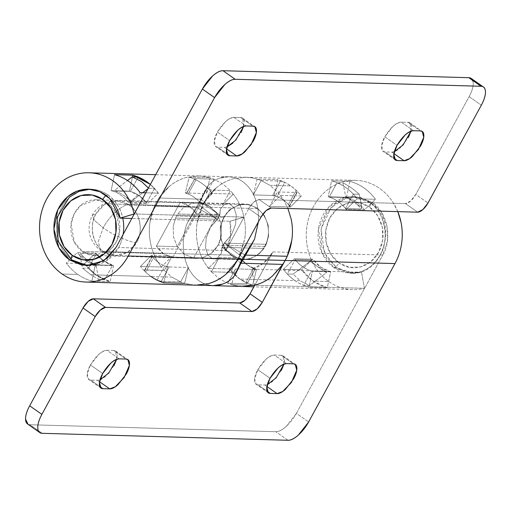 <?xml version="1.0" encoding="UTF-8"?>
<svg xmlns="http://www.w3.org/2000/svg" width="511" height="511" viewBox="0 0 511 511"><rect width="100%" height="100%" fill="white"/><g stroke="black" fill="none" stroke-linecap="round" stroke-linejoin="round"><path stroke-width="0.38" stroke-dasharray="2.56 1.92" d="M136.641 242.527C143.834 231.643 139.624 210.979 128.983 204.949C123.081 203.723 108.907 216.332 103.209 227.868C112.695 234.919 131.084 242.981 136.641 242.527A27.326 23.991 91.6 0 1 118.871 255.385A27.326 23.991 91.6 0 1 103.586 251.533L100.584 250.607L98.221 241.786L103.209 227.868L94.529 220.496L92.293 215.157L95.921 213.949C88.729 224.834 92.945 245.504 103.586 251.533A27.326 23.991 91.6 0 1 95.921 213.949L92.293 215.157L94.529 220.496L103.209 227.868C108.907 216.332 123.081 203.723 128.983 204.949L117.057 200.925L104.583 204.483L95.921 213.949A27.326 23.991 91.6 0 1 113.698 201.098A27.326 23.991 91.6 0 1 128.983 204.949L257.122 208.59A27.326 23.991 -88.4 0 0 241.837 204.739A27.326 23.991 -88.4 0 0 221.033 225.983A27.326 23.991 -88.4 0 0 231.726 255.168L103.586 251.533L231.726 255.168C226.105 251.22 222.547 245.58 221.052 238.241C219.551 230.908 220.56 224.022 224.067 217.59C227.574 211.158 232.55 207.064 239.007 205.307C245.465 203.55 251.501 204.643 257.122 208.59C262.743 212.531 266.308 218.178 267.802 225.511C269.297 232.85 268.294 239.736 264.787 246.168C261.281 252.6 256.298 256.694 249.841 258.451C243.389 260.208 237.347 259.115 231.726 255.168A27.326 23.991 -88.4 0 0 247.011 259.02A27.326 23.991 -88.4 0 0 267.815 237.775A27.326 23.991 -88.4 0 0 257.122 208.59L128.983 204.949A27.326 23.991 91.6 0 1 136.641 242.527C131.084 242.981 112.695 234.919 103.209 227.868L98.221 241.786L100.584 250.607L115.505 255.557L127.98 252L136.641 242.527M261.166 180.53L257.129 179.074L261.166 180.53L269.821 185.295L290.689 185.889A54.651 47.983 91.6 0 1 296.144 190.348A54.651 47.983 -88.4 0 0 290.689 185.889L269.821 185.295L277.454 191.951L296.75 192.5L297.23 191.868L296.144 190.348L288.415 204.521L289.424 206.182L288.907 206.891L290.529 206.942C286.109 201.277 280.68 197.47 274.241 195.509L278.048 179.668A54.651 47.983 91.6 0 1 301.318 196L280.398 195.406L269.604 206.348L277.454 191.951L283.471 199.775L287.949 208.501L283.471 199.775L280.398 195.406L269.604 206.348L290.529 206.942A38.255 33.592 -88.4 0 0 274.241 195.509L272.625 195.464L274.241 195.509L278.048 179.668C287.246 182.465 295.007 187.907 301.318 196L290.529 206.942L301.318 196L280.398 195.406M397.788 211.618A54.651 47.983 -88.4 0 0 379.66 188.418A54.651 47.983 -88.4 0 0 356.365 180.383A54.651 47.983 -88.4 0 0 308.427 219.193A54.651 47.983 -88.4 0 0 328.867 281.58L313.173 281.133A54.651 47.983 91.6 0 1 301.662 269.789L283.356 269.271L294.432 258.7L312.732 259.218L320.793 267.157L318.181 267.087L310.036 261.37L318.181 267.087A38.255 33.592 -88.4 0 0 327.059 271.437L326.318 272.797L309.462 285.553L300.098 280.763L293.173 274.126L310.036 261.37L293.173 274.126L287.291 273.96L295.134 259.562A38.255 33.592 -88.4 0 0 302.538 266.64A38.255 33.592 91.6 0 1 295.134 259.562L310.777 260.01L310.036 261.37L310.777 260.01A38.255 33.592 -88.4 0 0 318.181 267.087A38.255 33.592 91.6 0 1 310.777 260.01L295.134 259.562L287.291 273.96A54.651 47.983 -88.4 0 0 294.917 280.616A54.651 47.983 91.6 0 1 287.291 273.96L293.173 274.126L300.098 280.763L294.917 280.616A54.651 47.983 -88.4 0 0 303.579 285.387A54.651 47.983 91.6 0 1 294.917 280.616L300.098 280.763L309.462 285.553L303.579 285.387L311.423 270.996L327.059 271.437A38.255 33.592 91.6 0 1 318.181 267.087L320.793 267.157A38.255 33.592 -88.4 0 0 330.649 271.795L312.342 271.271A38.255 33.592 91.6 0 1 302.486 266.64L302.538 266.64A38.255 33.592 -88.4 0 0 311.423 270.996A38.255 33.592 91.6 0 1 302.538 266.64L302.486 266.64A38.255 33.592 -88.4 0 0 312.342 271.271L308.951 287.233L327.257 287.75A54.651 47.983 91.6 0 1 313.173 281.133L328.867 281.58A54.651 47.983 -88.4 0 0 352.635 289.628A54.651 47.983 -88.4 0 0 364.439 288.313L254.765 285.202M255.091 269.15L246.985 283.784C247.873 284.078 247.496 283.682 245.848 282.596L253.577 268.422L245.848 282.596A54.651 47.983 91.6 0 1 239.895 279.051A54.651 47.983 91.6 0 1 234.447 274.592L242.176 260.418A38.255 33.592 -88.4 0 0 247.516 265.075A38.255 33.592 91.6 0 1 242.176 260.418L240.259 258.732L238.541 257.959L240.164 258.004A38.255 33.592 -88.4 0 0 247.567 265.081L256.452 269.438L252.645 285.279L239.946 279.051L229.375 268.946L240.164 258.004L219.245 257.41L208.45 268.352L229.375 268.946L240.164 258.004L247.516 265.075A38.255 33.592 -88.4 0 0 253.577 268.422L255.091 269.15L254.829 269.386L235.533 268.843L254.829 269.386L255.091 269.15L253.577 268.422A38.255 33.592 91.6 0 1 247.516 265.075L247.567 265.081A38.255 33.592 -88.4 0 0 256.452 269.438L254.829 269.386L256.452 269.438L252.645 285.279A54.651 47.983 91.6 0 1 239.946 279.051L294.866 280.616A54.651 47.983 -88.4 0 0 308.951 287.233L327.257 287.75L330.649 271.795L312.342 271.271L308.951 287.233A54.651 47.983 91.6 0 1 294.866 280.616L239.946 279.051A54.651 47.983 91.6 0 1 229.375 268.946L208.45 268.352L219.245 257.41L211.394 271.801L219.027 278.457L227.689 283.228L231.719 284.678L252.645 285.279L231.719 284.684L235.533 268.843L231.719 284.678L236.542 285.847L227.689 283.228L219.027 278.457L211.394 271.801L230.697 272.35L234.447 274.592A54.651 47.983 -88.4 0 0 239.895 279.051A54.651 47.983 -88.4 0 0 245.848 282.596L247.292 283.471L246.985 283.784L227.682 283.235L235.533 268.843L227.689 283.235L246.985 283.784L255.232 269.316M333.868 267.528A38.255 33.592 91.6 0 1 318.896 226.673A38.255 33.592 91.6 0 1 348.023 196.92A38.255 33.592 91.6 0 1 369.421 202.318C387.185 213.649 388.539 243.147 380.152 254.925L382.765 255.002C391.151 243.217 389.804 213.719 372.04 202.388L355.349 196.754L346.675 197.795L331.096 207.492L321.125 228.992L324.459 252.907L336.481 267.604L333.868 267.528L321.847 252.836L318.506 228.922L328.477 207.415L344.063 197.719L352.731 196.678L369.421 202.318A38.255 33.592 91.6 0 1 380.152 254.925L272.931 251.885L254.791 285.144L272.931 251.885A38.255 33.592 91.6 0 1 251.68 269.169L358.901 272.21L350.559 273.161L333.868 267.528L336.481 267.604L353.178 273.238L361.52 272.286L348.579 272.746L336.481 267.604L326.931 257.467L321.534 243.907L321.125 228.992L325.756 214.99L334.731 204.036L346.675 197.795L359.776 197.214L372.04 202.388L381.596 212.525L386.987 226.086L387.395 241L382.765 255.002L272.931 251.885L263.817 262.948L251.68 269.169L358.901 272.21A38.255 33.592 -88.4 0 0 380.152 254.925A38.255 33.592 91.6 0 1 358.901 272.21A38.255 33.592 91.6 0 1 351.951 273.174A38.255 33.592 91.6 0 1 333.868 267.528A5.468 2.261 125.1 0 0 339.023 262.948L330.834 254.254L326.21 242.636L325.858 229.854L329.831 217.852L337.522 208.462L347.761 203.11L358.99 202.612L369.498 207.051A32.793 28.788 -88.4 0 0 329.831 217.852A32.793 28.788 -88.4 0 0 339.023 262.948A32.793 28.788 -88.4 0 0 378.696 252.14A32.793 28.788 -88.4 0 0 369.498 207.051L377.686 215.738L382.311 227.357L382.662 240.144L378.696 252.14L370.999 261.53L360.76 266.883L349.53 267.381L339.023 262.948M370.053 202.522A5.468 2.261 -54.9 0 1 369.498 207.051A5.468 2.261 125.1 0 0 370.053 202.522M90.69 380.101L99.779 386.476L90.69 380.101C88.377 380.037 87.196 378.523 87.151 375.566C87.106 372.608 88.205 369.076 90.447 364.956L87.253 373.867L88.767 379.513L90.69 380.101L97.486 380.293L90.69 380.101M116.623 359.342L115.658 351.07L113.742 350.482L125.955 359.054L113.742 350.482L106.94 350.291L119.159 358.863L106.94 350.291C101.376 351.095 95.883 355.982 90.447 364.956L102.66 373.528L90.447 364.956L98.642 354.487C101.868 351.619 104.634 350.22 106.94 350.291L113.742 350.482C116.054 350.546 117.23 352.06 117.281 355.017L116.655 359.329M258.055 384.853L267.144 391.228L258.055 384.853C255.749 384.789 254.567 383.276 254.523 380.318C254.472 377.361 255.57 373.822 257.819 369.709L254.625 378.619L256.139 384.259L258.055 384.853L264.858 385.045L258.055 384.853M283.995 364.094L283.03 355.822L281.114 355.234L293.327 363.806L281.114 355.234L274.311 355.043L286.53 363.615L274.311 355.043C268.748 355.848 263.248 360.734 257.819 369.709L270.032 378.281L257.819 369.709L266.014 359.239C269.233 356.371 271.999 354.973 274.311 355.043L281.114 355.234C283.42 355.298 284.601 356.812 284.646 359.77L284.027 364.081M242.463 286.492L236.542 285.847L242.827 286.505M224.514 248.25L231.47 255.634L240.406 259.403L249.949 258.981L258.655 254.433L263.983 248.467L266.244 244.328L268.569 236.254L268.269 225.383L264.34 215.508L257.378 208.124L248.442 204.355L238.899 204.777L230.193 209.325C228.468 210.813 226.29 213.477 223.658 217.303C221.812 221.685 220.688 225.083 220.279 227.504L220.58 238.369L224.514 248.25L220.58 238.369L220.279 227.504L223.658 217.303L219.059 217.175L210.475 227.229L206.201 237.96L205.55 247.714L207.939 254.963L212.295 258.604L213.981 258.905L217.258 258.055L221.391 253.373L222.144 247.279L263.983 248.467L258.655 254.433L249.949 258.981L243.613 259.735L240.406 259.403L231.47 255.634L224.514 248.25M261.166 180.524L280.462 181.073L272.619 195.464L280.462 181.073L284.742 182.35L277.013 196.524A38.255 33.592 91.6 0 1 288.415 204.521A38.255 33.592 -88.4 0 0 277.013 196.524L272.619 195.464L277.013 196.524L284.742 182.35A54.651 47.983 91.6 0 1 290.689 185.889A54.651 47.983 -88.4 0 0 284.742 182.35L280.462 181.073L261.166 180.524L253.315 194.915L272.619 195.464L253.315 194.915L257.129 179.074L278.048 179.668L257.129 179.074L252.306 177.905L257.129 179.08L253.315 194.915L261.166 180.524L269.821 185.295L277.447 191.957L296.75 192.5L288.907 206.891L269.604 206.348L277.454 191.951M240.617 262.948L222.144 247.279L221.391 253.373L217.258 258.055L212.295 258.604L207.939 254.963L205.55 247.714L206.201 237.96L210.475 227.229L217.462 219.462L198.824 204.783L187.281 223.026C184.548 229.995 183.219 237.053 183.289 244.201C183.257 251.246 184.305 257.659 186.419 263.44C188.585 269.233 191.612 274.017 195.489 277.792C199.392 281.523 203.704 283.944 208.431 285.049C213.113 286.134 217.827 285.815 222.572 284.097L213.183 285.668L208.431 285.049C203.704 283.944 199.392 281.523 195.489 277.792C191.612 274.017 188.585 269.233 186.419 263.44C184.305 257.659 183.257 251.246 183.289 244.201C183.219 237.053 184.548 229.995 187.281 223.026L199.75 203.193L203.704 203.301A54.651 47.983 -88.4 0 0 197.086 223.301L199.82 213.055L203.704 203.301L209.663 195.004L216.523 187.652A54.651 47.983 -88.4 0 0 203.704 203.301A54.651 47.983 91.6 0 1 216.523 187.652C221.71 183.411 227.395 180.44 233.591 178.735L246.404 177.266L252.306 177.905L246.015 177.253L228.589 176.749L219.206 178.326C214.281 180.076 210.117 183.098 206.719 187.371L199.75 203.193L203.704 203.301L197.086 223.301A54.651 47.983 91.6 0 1 203.704 203.301L216.523 187.652C221.563 183.404 227.254 180.434 233.591 178.735L246.015 177.253M282.775 264.404C278.444 269.942 274.963 273.839 272.325 276.106M255.257 285.023L254.606 285.195L251.68 269.169L254.606 285.195L364.439 288.313L361.52 272.286L364.439 288.313C358.339 289.878 352.207 290.069 346.049 288.907C339.892 287.744 334.168 285.298 328.867 281.58C323.463 277.786 318.915 272.963 315.217 267.1C311.512 261.23 308.944 254.778 307.507 247.726C306.076 240.681 305.878 233.578 306.919 226.424C307.967 219.264 310.177 212.595 313.543 206.418C316.909 200.242 321.183 195.03 326.363 190.769C331.537 186.515 337.228 183.538 343.424 181.852C349.626 180.166 355.867 179.891 362.139 181.028C368.418 182.165 374.256 184.624 379.66 188.418C385.058 192.206 389.606 197.029 393.31 202.899L397.801 211.618M291.174 219.149C292.599 226.194 292.79 233.297 291.762 240.451C291.155 244.137 289.635 249.419 287.201 256.286M344.848 197.514L329.212 197.067A38.255 33.592 91.6 0 1 338.097 201.423A38.255 33.592 91.6 0 1 345.5 208.501L361.136 208.942A38.255 33.592 -88.4 0 0 353.733 201.871A38.255 33.592 91.6 0 1 361.136 208.942L361.877 207.587L353.733 201.871A38.255 33.592 -88.4 0 0 344.848 197.514A38.255 33.592 91.6 0 1 353.733 201.871L361.877 207.587L361.136 208.942L345.5 208.501A38.255 33.592 -88.4 0 0 338.097 201.423A38.255 33.592 -88.4 0 0 329.212 197.067L344.848 197.514L345.589 196.154L342.938 182.842L337.056 182.676L329.212 197.067L337.056 182.676A54.651 47.983 91.6 0 1 345.711 187.454A54.651 47.983 -88.4 0 0 337.056 182.676L342.938 182.842L345.589 196.154L353.733 201.871L345.589 196.154M283.356 269.271A54.651 47.983 -88.4 0 0 294.866 280.616A54.651 47.983 91.6 0 1 283.356 269.271L294.432 258.7A38.255 33.592 -88.4 0 0 302.486 266.64A38.255 33.592 91.6 0 1 294.432 258.7L312.732 259.218L301.662 269.789L283.356 269.271M208.45 268.352L205.377 263.976C201.692 258.106 199.124 251.648 197.674 244.609C196.256 237.564 196.058 230.461 197.086 223.301C195.988 230.314 196.186 237.417 197.674 244.609C199.143 251.687 201.711 258.144 205.377 263.976L211.401 271.801L230.697 272.35L238.541 257.959L219.245 257.41L211.394 271.801M357.17 198.792A54.651 47.983 -88.4 0 0 331.575 180.83L349.882 181.348A54.651 47.983 91.6 0 1 375.476 199.309L357.17 198.792L375.476 199.309L364.407 209.88L346.1 209.363L357.17 198.792L346.1 209.363A38.255 33.592 -88.4 0 0 328.183 196.792L346.49 197.31L349.882 181.348L331.575 180.83L328.183 196.792L331.575 180.83A54.651 47.983 91.6 0 1 357.17 198.792M28.022 424.309L29.97 424.73L275.793 431.712C278.687 431.795 282.142 430.045 286.166 426.468L296.418 413.38L382.765 255.002L296.418 413.38L308.631 421.952L296.418 413.38A21.864 9.051 125.1 0 1 275.793 431.712L29.97 424.73L42.189 433.309L29.97 424.73A21.864 9.051 125.1 0 1 27.46 423.913M281.35 370.379L273.155 380.848C269.936 383.71 267.17 385.109 264.858 385.045L266.946 386.508L264.858 385.045L267.394 384.566M113.985 365.627L105.783 376.096C102.564 378.958 99.798 380.356 97.486 380.293L99.575 381.755L97.486 380.293L100.022 379.814M288.012 440.284L275.793 431.712L288.012 440.284M320.793 267.157L330.649 271.795L327.257 287.75L313.173 281.133L301.662 269.789L312.732 259.218A38.255 33.592 -88.4 0 0 320.793 267.157M364.407 209.88C359.667 203.429 353.695 199.239 346.49 197.31L349.882 181.348C360.178 184.107 368.706 190.092 375.476 199.309L364.407 209.88A38.255 33.592 -88.4 0 0 346.49 197.31L328.183 196.792A38.255 33.592 91.6 0 1 346.1 209.363L364.407 209.88M326.318 272.797L318.181 267.087L326.318 272.797L309.462 285.553L303.579 285.387L311.423 270.996L327.059 271.437M359.227 194.276L361.877 207.587L359.227 194.276C353.542 189.191 348.112 185.378 342.938 182.842C348.112 185.359 353.542 189.172 359.227 194.276L353.344 194.11A54.651 47.983 -88.4 0 0 345.711 187.454A54.651 47.983 91.6 0 1 353.344 194.11L359.227 194.276M345.5 208.501L353.344 194.11L345.5 208.501M222.572 284.097C227.484 282.347 231.649 279.332 235.06 275.046M240.936 263.216L222.144 247.279L224.399 243.14L245.363 255.098L224.399 243.14L231.304 235.194L224.399 243.14L222.144 247.279L263.983 248.467L265.19 246.455L223.352 245.267L265.19 246.455L266.244 244.328L224.399 243.14L266.244 244.328L268.569 236.254L268.269 225.383L264.34 215.508L257.378 208.124L248.442 204.355L245.235 204.017L238.899 204.777L230.193 209.325L223.658 217.303L219.059 217.175L219.832 215.118L220.388 209.044L224.514 204.368L227.791 203.512L229.484 203.812L233.84 207.453L236.223 214.709L235.577 224.457L231.304 235.194L235.577 224.457L236.223 214.709L233.84 207.453L229.484 203.812L224.514 204.368L220.388 209.044L219.832 215.118L200.465 201.775L206.719 187.371C210.117 183.098 214.281 180.076 219.206 178.326C223.959 176.608 228.673 176.289 233.348 177.368L228.589 176.749M258.362 221.902L258.489 218.216C258.515 211.177 257.474 204.764 255.359 198.983C253.188 193.184 250.166 188.399 246.283 184.631C242.38 180.9 238.069 178.48 233.348 177.368C238.069 178.48 242.38 180.9 246.283 184.631C250.166 188.399 253.188 193.184 255.359 198.983C257.474 204.764 258.515 211.177 258.489 218.216L258.368 221.895M217.462 219.462L198.824 204.783L200.465 201.775L219.832 215.118L217.462 219.462M288.907 206.891L289.424 206.182L288.415 204.521L296.144 190.348C297.44 192.079 297.638 192.8 296.75 192.5L289.424 206.182M289.386 206.668L297.249 192.251L296.75 192.5M238.541 257.959L240.259 258.732L242.176 260.418L234.447 274.592L230.697 272.35L238.541 257.959M254.829 269.386L246.985 283.784M152.355 256.241L145.022 269.917L164.325 270.466L171.958 277.122L151.084 276.528A54.651 47.983 91.6 0 1 145.635 272.069L153.364 257.895A38.255 33.592 -88.4 0 0 158.704 262.558A38.255 33.592 91.6 0 1 153.364 257.895L152.355 256.241L152.872 255.526L172.169 256.075L161.38 267.017L140.461 266.423A54.651 47.983 -88.4 0 0 151.032 276.528L96.113 274.969A54.651 47.983 91.6 0 1 84.602 263.631L66.296 263.108A54.651 47.983 -88.4 0 0 77.813 274.452L62.118 274.005L77.813 274.452A54.651 47.983 -88.4 0 0 91.897 281.069L110.197 281.593A54.651 47.983 91.6 0 1 96.113 274.969L151.032 276.528A54.651 47.983 -88.4 0 0 163.724 282.749L184.65 283.343L180.613 281.893L171.958 277.122L164.325 270.466L172.169 256.075L164.325 270.466L161.38 267.017L172.169 256.075L152.872 255.526L152.355 256.241L153.364 257.895L145.635 272.069A54.651 47.983 -88.4 0 0 151.084 276.528A54.651 47.983 -88.4 0 0 157.037 280.073A54.651 47.983 91.6 0 1 151.084 276.528L171.958 277.122L180.613 281.9L161.31 281.35L157.037 280.073L164.766 265.899L169.16 266.959L167.538 266.908A38.255 33.592 91.6 0 1 158.653 262.552L158.704 262.558A38.255 33.592 -88.4 0 0 164.766 265.899A38.255 33.592 91.6 0 1 158.704 262.558L158.653 262.552A38.255 33.592 -88.4 0 0 167.538 266.908L188.457 267.502L180.613 281.9L161.31 281.35L169.16 266.959L188.457 267.502L184.65 283.343L189.472 284.512L195.892 285.17M107.91 194.889A38.255 33.592 -88.4 0 1 122.781 218.216C121.101 209.171 116.144 201.391 107.91 194.889A38.255 33.592 -88.4 0 0 86.506 189.498A38.255 33.592 -88.4 0 0 57.385 219.245A38.255 33.592 -88.4 0 0 72.351 260.105A38.255 33.592 91.6 0 1 57.986 216.645A38.255 33.592 91.6 0 1 91.214 189.255A38.255 33.592 91.6 0 1 107.91 194.889A5.468 2.261 125.1 0 0 106.231 195.496M112.567 265.35A38.255 33.592 91.6 0 1 103.682 260.993L103.733 260.993A38.255 33.592 -88.4 0 0 113.595 265.631L95.289 265.113A38.255 33.592 91.6 0 1 85.426 260.476L88.045 260.553A38.255 33.592 -88.4 0 0 96.93 264.909L112.567 265.35L96.93 264.909A38.255 33.592 91.6 0 1 88.064 260.565L96.189 266.263L96.93 264.909L96.189 266.263L98.84 279.574L90.888 274.822L96.062 274.969A54.651 47.983 -88.4 0 0 104.723 279.741L98.84 279.574L104.723 279.741L112.567 265.35L103.682 260.993A38.255 33.592 91.6 0 1 96.279 253.922L88.435 268.313A54.651 47.983 -88.4 0 0 96.062 274.969L90.888 274.822L82.552 268.147L88.435 268.313L82.552 268.147L79.901 254.836L88.02 260.533A38.255 33.592 91.6 0 1 80.642 253.475L79.901 254.836L80.642 253.475L96.279 253.922L80.642 253.475A38.255 33.592 -88.4 0 0 88.045 260.553L85.426 260.476A38.255 33.592 -88.4 0 0 95.289 265.113L91.897 281.069L110.197 281.593L113.595 265.631L95.289 265.113L91.897 281.069A54.651 47.983 91.6 0 1 77.813 274.452A54.651 47.983 91.6 0 1 66.296 263.108L77.372 252.536L95.678 253.054L84.602 263.631L66.296 263.108L77.372 252.536A38.255 33.592 -88.4 0 0 85.426 260.476A38.255 33.592 91.6 0 1 77.372 252.536L95.678 253.054L103.733 260.993L113.595 265.631L110.197 281.593L96.113 274.969L84.602 263.631L95.678 253.054A38.255 33.592 -88.4 0 0 103.733 260.993L96.279 253.922L88.435 268.313L96.062 274.969L104.723 279.741L112.567 265.35M411.01 131.174L411.636 126.862C411.585 123.905 410.41 122.391 408.097 122.327L401.295 122.135C398.989 122.065 396.223 123.464 392.997 126.332L384.802 136.801L397.015 145.373L384.802 136.801L381.608 145.712L383.122 151.358L385.045 151.946L394.134 158.321L385.045 151.946L391.841 152.137C394.153 152.201 396.919 150.802 400.139 147.941L408.34 137.472M243.638 126.421L244.264 122.11C244.213 119.152 243.038 117.639 240.726 117.575L233.929 117.383C231.617 117.319 228.851 118.718 225.632 121.58L217.43 132.049L229.65 140.621L217.43 132.049L214.237 140.959L215.751 146.606L217.673 147.194L226.763 153.575L217.673 147.194L224.47 147.385L226.999 146.944M72.351 260.105L72.006 260.093L72.351 260.105A38.255 33.592 -88.4 0 0 93.756 265.496A38.255 33.592 -88.4 0 0 118.635 247.503L225.856 250.543L118.635 247.503A38.255 33.592 -88.4 0 0 123.132 234.389A38.255 33.592 91.6 0 1 118.635 247.503L106.512 260.757L89.048 265.739L86.429 265.663M243.613 259.735L172.712 257.518L196.543 213.809L217.411 214.403L193.58 258.112L184.401 254.299L177.291 246.679L201.123 202.976L180.255 202.382L156.423 246.085A27.875 24.471 -88.4 0 0 163.533 253.705A27.875 24.471 -88.4 0 0 172.712 257.518L196.543 213.809A27.875 24.471 -88.4 0 0 189.434 206.195A27.875 24.471 -88.4 0 0 180.255 202.382L156.423 246.085L177.291 246.679L184.401 254.299L193.58 258.112L217.411 214.403L210.302 206.783L201.372 203.014L198.14 202.682L191.829 203.435L198.166 202.682L201.123 202.976L177.291 246.679L173.51 237.034L173.21 226.169L173.51 237.034L177.291 246.679L156.423 246.085L163.533 253.705L82.412 251.406L74.267 241.959L71.125 223.959L74.216 213.783L80.495 205.633L96.151 199.782L108.313 203.889L189.434 206.195L180.255 202.382L201.372 203.014L210.302 206.783L217.411 214.403L221.193 224.048L221.493 234.913L221.193 224.048L217.411 214.403L196.543 213.809L189.434 206.195L108.313 203.889L116.457 213.336L119.6 231.33L116.502 241.505L110.229 249.662L94.567 255.506L82.412 251.406L163.533 253.705L172.712 257.518L196.563 258.406L202.88 257.646L211.58 253.098L218.12 245.114A27.875 24.471 -88.4 0 0 221.493 234.913A27.875 24.471 91.6 0 1 218.12 245.114L211.58 253.098A27.875 24.471 -88.4 0 0 218.12 245.114L222.719 245.248L221.946 247.298L221.391 253.373L217.258 258.055L213.981 258.911L212.295 258.604L207.939 254.97L205.55 247.714L206.201 237.96L210.475 227.229L217.379 219.283L175.535 218.095L173.21 226.169L175.535 218.095L176.582 215.968L175.535 218.095L217.379 219.283L210.475 227.229L206.201 237.96L205.55 247.714L207.939 254.97L212.295 258.604L217.258 258.055L221.391 253.373L221.946 247.298L241.313 260.642L221.946 247.298L224.316 242.961L231.304 235.194L235.577 224.457L236.223 214.709L233.84 207.453L229.484 203.812L227.797 203.512L224.514 204.368L220.388 209.044L219.634 215.144L200.842 199.201L187.281 223.026C184.554 230.001 183.225 237.059 183.289 244.201C183.257 251.246 184.305 257.659 186.419 263.44C188.585 269.24 191.612 274.017 195.489 277.792C199.392 281.523 203.71 283.944 208.431 285.049L213.445 285.675M134.112 213.949L243.945 217.066C242.47 210.308 239.953 204.1 236.401 198.44L233.323 194.065L212.404 193.471L201.609 204.413L222.534 205.007L230.378 190.622L233.323 194.071L230.378 190.622L222.751 183.96L214.09 179.189L210.053 177.739L206.246 193.58L214.09 179.189L194.793 178.639L194.487 178.952L195.93 179.827A54.651 47.983 91.6 0 1 201.883 183.366A54.651 47.983 91.6 0 1 207.332 187.824L211.081 190.066L230.378 190.616L222.751 183.96L214.09 179.189L194.793 178.639L186.943 193.03L185.327 192.986L189.134 177.145L210.059 177.739L205.23 176.57L199.054 175.918L186.515 177.4C180.326 179.099 174.634 182.076 169.454 186.317L159.004 198.013A54.651 47.983 91.6 0 1 169.454 186.317A54.651 47.983 -88.4 0 0 159.004 198.013L156.634 201.966A54.651 47.983 91.6 0 1 159.004 198.013A54.651 47.983 -88.4 0 0 156.634 201.966A54.651 47.983 -88.4 0 0 154.571 206.137L150.01 221.966A54.651 47.983 91.6 0 1 154.571 206.137A54.651 47.983 -88.4 0 0 150.01 221.966C148.982 229.126 149.18 236.223 150.598 243.274C152.054 250.313 154.622 256.771 158.308 262.641L161.38 267.017L158.308 262.641C154.641 256.803 152.067 250.345 150.598 243.274C149.116 236.101 148.918 228.998 150.01 221.966L154.571 206.137L196.416 207.319L217.379 219.283L219.634 215.144L177.796 213.956L176.582 215.968L218.427 217.156L217.379 219.283L196.416 207.319L198.472 203.154L156.634 201.966L154.571 206.137L196.416 207.319L187.281 223.026C184.554 230.001 183.225 237.059 183.289 244.201C183.257 251.246 184.305 257.659 186.419 263.44C188.585 269.24 191.612 274.017 195.489 277.792C199.392 281.523 203.71 283.944 208.431 285.049M186.553 193.094L194.793 178.639C193.905 178.345 194.282 178.741 195.93 179.827L188.201 194.001A38.255 33.592 91.6 0 1 194.263 197.342A38.255 33.592 -88.4 0 0 188.201 194.001L195.93 179.827A54.651 47.983 -88.4 0 1 201.883 183.366A54.651 47.983 -88.4 0 1 207.332 187.824L199.603 202.005A38.255 33.592 -88.4 0 0 194.263 197.342A38.255 33.592 91.6 0 1 199.603 202.005L201.519 203.685L199.603 202.005L207.332 187.824L211.081 190.066L203.231 204.464L201.519 203.685L203.231 204.464L201.609 204.413L212.404 193.471A54.651 47.983 -88.4 0 0 189.134 177.145A54.651 47.983 91.6 0 1 212.404 193.471L233.323 194.065L222.534 205.007L203.231 204.464L211.081 190.066L230.378 190.616L222.534 205.007L233.323 194.071L236.401 198.44C239.934 204.068 242.45 210.276 243.945 217.066L134.272 213.956M193.714 285.061L184.65 283.343L188.457 267.502L180.613 281.9M210.053 177.739L206.246 193.58L185.327 192.986A38.255 33.592 91.6 0 1 201.609 204.413A38.255 33.592 -88.4 0 0 185.327 192.986L189.134 177.145L210.059 177.739L205.23 176.57L198.945 175.918L186.515 177.4C180.198 179.093 174.507 182.063 169.454 186.317L159.004 198.013L156.634 201.966L198.472 203.154L206.719 187.371L200.842 199.201L159.004 198.013L200.842 199.201L219.634 215.144L218.427 217.156L176.582 215.968L177.796 213.956L183.123 207.983L191.829 203.435L183.123 207.983L177.796 213.956L219.634 215.144L220.388 209.044L224.514 204.368L229.484 203.812L233.84 207.453L236.223 214.709L235.577 224.457L231.304 235.194L224.316 242.961L242.955 257.633L224.316 242.961L222.719 245.248L218.12 245.114L221.493 234.913L218.12 245.114L211.58 253.098L202.88 257.646L196.537 258.4M238.069 259.115L232.115 267.419L225.255 274.771L238.069 259.115L244.692 239.116L241.959 249.368L238.069 259.115M471.787 78.835L473.237 83.363C473.295 87.055 471.921 91.475 469.117 96.624L415.782 194.442L410.659 200.989L405.472 203.614L259.02 199.456L253.839 202.075L248.71 208.622L260.929 217.194L248.71 208.622L225.856 250.543A38.255 33.592 -88.4 0 0 230.001 221.257L243.99 217.284L225.856 250.543L230.518 236.357L230.001 221.257L131.806 218.472L230.001 221.257L243.945 217.066L244.105 217.807C245.625 225.204 245.823 232.307 244.692 239.116C245.791 232.103 245.593 225 244.105 217.807M131.742 201.053L123.617 195.349A38.255 33.592 91.6 0 1 131.001 202.413L131.742 201.053L131.001 202.413A38.255 33.592 -88.4 0 0 123.598 195.336A38.255 33.592 -88.4 0 0 114.713 190.98L130.356 191.427A38.255 33.592 91.6 0 1 139.241 195.783A38.255 33.592 91.6 0 1 146.644 202.854L131.001 202.413L146.644 202.854L154.488 188.463L148.605 188.297L148.018 188.744L148.605 188.297L154.488 188.463L150.33 184.49A54.651 47.983 -88.4 0 1 154.488 188.463L146.644 202.854L139.241 195.783L130.356 191.427L114.713 190.98L115.454 189.619L127.482 180.524L115.454 189.619L114.713 190.98A38.255 33.592 91.6 0 1 123.579 195.323L131.742 201.053L142.78 192.704L131.742 201.053M150.349 184.465A54.651 47.983 91.6 0 1 158.423 193.152L145.807 192.794L158.423 193.152L147.347 203.723L129.04 203.199L140.116 192.628L129.04 203.199A38.255 33.592 -88.4 0 0 111.123 190.629L129.43 191.146L132.47 176.87L129.43 191.146L111.123 190.629L114.521 174.666L111.123 190.629A38.255 33.592 91.6 0 1 129.04 203.199L147.347 203.723C142.607 197.265 136.635 193.075 129.43 191.146A38.255 33.592 -88.4 0 1 147.347 203.723L158.423 193.152L150.375 184.407M243.606 126.434L242.648 118.162L240.726 117.575L252.945 126.147L240.726 117.575L233.929 117.383C228.366 118.188 222.866 123.074 217.43 132.049C215.188 136.169 214.09 139.701 214.135 142.658C214.186 145.616 215.361 147.13 217.673 147.194L224.47 147.385L227.005 146.906M232.767 143.189L240.968 132.719M410.978 131.186L410.014 122.915L408.097 122.327L401.295 122.135L413.514 130.707L401.295 122.135C395.731 122.94 390.232 127.827 384.802 136.801C382.56 140.921 381.462 144.453 381.506 147.411C381.551 150.368 382.733 151.882 385.045 151.946L391.841 152.137L394.377 151.658M248.71 208.622C252.108 203.014 255.545 199.954 259.02 199.456L271.239 208.028L259.02 199.456L405.472 203.614L417.685 212.186L405.472 203.614A10.929 4.529 125.1 0 0 415.782 194.442L427.994 203.02L415.782 194.442L469.117 96.624L481.33 105.196L469.117 96.624A21.864 9.051 125.1 0 0 471.327 78.515M233.929 117.383L246.142 125.955L233.929 117.383M226.558 148.848L224.47 147.385L226.558 148.848M393.93 153.6L391.841 152.137L393.93 153.6M408.097 122.327L420.31 130.899L408.097 122.327M145.022 269.917C144.134 269.623 144.338 270.338 145.635 272.069L144.543 270.555L152.872 255.526L151.25 255.481L140.461 266.423L161.38 267.017L164.325 270.466L144.53 270.172L152.399 255.743M163.724 282.749L167.538 266.908L163.724 282.749M151.032 276.528A54.651 47.983 91.6 0 1 140.461 266.423L151.25 255.481A38.255 33.592 -88.4 0 0 158.653 262.552A38.255 33.592 91.6 0 1 151.25 255.481L152.866 255.526M194.793 178.639L186.681 193.273L188.201 194.001L186.681 193.273L186.943 193.03L206.246 193.58L214.09 179.189M138.2 177.03L130.356 191.427L138.2 177.03M82.552 268.147L90.888 274.822L98.84 279.574L96.189 266.263L79.901 254.836L82.552 268.147M208.181 283.688L196.058 285.176M206.719 187.371C210.13 183.091 214.294 180.076 219.206 178.326L228.596 176.755L233.348 177.368C238.069 178.48 242.386 180.9 246.283 184.631C250.166 188.399 253.188 193.184 255.359 198.983C257.474 204.758 258.515 211.171 258.489 218.216C258.515 211.171 257.474 204.758 255.359 198.983C253.188 193.184 250.166 188.399 246.283 184.631C242.386 180.9 238.069 178.48 233.348 177.368C228.666 176.289 223.952 176.608 219.206 178.326C214.294 180.076 210.13 183.091 206.719 187.371M82.412 251.406C76.676 247.381 73.041 241.626 71.521 234.14C69.994 226.654 71.016 219.634 74.593 213.074C78.17 206.514 83.248 202.337 89.834 200.542C96.419 198.747 102.577 199.865 108.313 203.889C114.049 207.913 117.677 213.668 119.204 221.154C120.73 228.641 119.702 235.66 116.131 242.22C112.554 248.78 107.47 252.958 100.884 254.753C94.305 256.541 88.141 255.43 82.412 251.406M169.16 266.959L164.766 265.899L157.037 280.073L161.31 281.35L169.16 266.959M243.651 259.192L115.505 255.557C110.037 255.359 105.062 253.712 100.584 250.607C88.863 240.866 86.097 229.049 92.293 215.157C97.844 205.792 106.103 201.047 117.057 200.925L245.203 204.56M355.349 196.754L352.731 196.678C359.003 196.901 364.765 198.843 370.021 202.503C399.212 220.445 384.406 276.055 350.559 273.161L353.178 273.238M100.986 388.085L88.767 379.513M268.352 392.838L256.139 384.259M352.711 289.628L253.878 286.824M355.809 180.364L245.976 177.247M283.03 355.822L295.249 364.394M115.658 351.07L127.878 359.642M39.788 432.568L39.213 432.165M227.791 203.512L245.235 204.017M88.601 189.179L89.891 189.249M395.342 159.93L383.122 151.358M227.97 155.178L215.751 146.606M196.563 258.406L94.567 255.506M198.14 202.682L96.151 199.782M198.9 175.912L155.683 174.685M242.648 118.162L254.861 126.741M410.014 122.915L422.233 131.487M483.425 87.004L482.978 86.691M198.945 175.918L228.596 176.755M227.797 203.512L198.166 202.682"/><path stroke-width="0.77" d="M99.779 386.476L102.903 388.673L100.986 388.085L99.473 382.439L102.66 373.528C100.418 377.648 99.319 381.18 99.364 384.138C99.415 387.095 100.59 388.609 102.903 388.673L109.705 388.865C112.011 388.935 114.777 387.536 118.003 384.668L126.198 374.199C128.44 370.079 129.539 366.547 129.494 363.589C129.449 360.632 128.267 359.118 125.955 359.054L119.159 358.863C116.847 358.799 114.081 360.198 110.861 363.059L102.66 373.528C108.096 364.554 113.595 359.667 119.159 358.863L125.955 359.054L127.878 359.642L129.372 365.448L124.071 377.674L115.288 386.782L109.705 388.865L102.903 388.673L99.779 386.476M267.144 391.228L270.274 393.425L268.352 392.838L266.838 387.191L270.032 378.281C267.79 382.4 266.691 385.933 266.736 388.89C266.787 391.848 267.962 393.361 270.274 393.425L277.071 393.617C279.383 393.681 282.149 392.282 285.368 389.42L293.57 378.951C295.812 374.831 296.91 371.299 296.865 368.342C296.814 365.384 295.639 363.87 293.327 363.806L286.53 363.615C284.218 363.545 281.452 364.95 278.227 367.811L270.032 378.281C275.467 369.306 280.967 364.42 286.53 363.615L293.327 363.806L295.249 364.394L296.738 370.2L291.442 382.426L282.66 391.535L277.071 393.617L270.274 393.425L267.144 391.228M193.714 285.061L242.827 286.505L254.606 285.195L242.463 286.492M254.606 285.195L250.071 293.806L262.29 302.378L282.755 264.43M272.325 276.106C267.438 280.303 261.753 283.273 255.257 285.023C261.581 283.33 267.272 280.354 272.325 276.106L282.775 264.404L240.936 263.216L235.06 275.046C231.649 279.332 227.484 282.347 222.572 284.097C227.497 282.34 231.662 279.325 235.06 275.046L240.936 263.216L240.617 262.948L240.936 263.216L243.3 259.269L240.936 263.216L282.775 264.404L285.144 260.457L394.984 263.574A54.651 47.983 -88.4 0 0 397.788 211.618M287.201 256.286L245.363 255.098L243.3 259.269L254.497 239.397L245.363 255.098L287.201 256.286A54.651 47.983 -88.4 0 0 291.762 240.451A54.651 47.983 91.6 0 1 287.201 256.286A54.651 47.983 91.6 0 1 285.144 260.457L394.984 263.574L308.631 421.952L298.386 435.04C294.355 438.617 290.9 440.367 288.012 440.284L42.189 433.309C39.296 433.226 37.827 431.335 37.763 427.637C37.705 423.945 39.079 419.525 41.883 414.376L95.218 316.558L100.341 310.011L105.528 307.386L251.98 311.544L257.161 308.925L262.29 302.378L285.144 260.457L243.3 259.269L285.144 260.457L287.201 256.286L291.762 240.451C292.86 233.425 292.662 226.322 291.174 219.149L287.949 208.501L291.174 219.149M255.257 285.023L254.791 285.144L250.071 293.806L244.948 300.347L239.761 302.972L93.315 298.814L88.128 301.439L83.006 307.98L29.67 405.804C26.866 410.946 25.493 415.373 25.55 419.065L28.022 424.309M284.027 364.081L281.35 370.379M116.655 359.329L113.985 365.627M83.006 307.98L29.67 405.804L41.883 414.376L95.218 316.558L83.006 307.98L95.218 316.558A10.929 4.529 -54.9 0 1 105.528 307.386L251.98 311.544L239.761 302.972L93.315 298.814L105.528 307.386L93.315 298.814A10.929 4.529 125.1 0 0 83.006 307.98M27.46 423.913A21.864 9.051 125.1 0 1 29.67 405.804L41.883 414.376A21.864 9.051 -54.9 0 0 39.673 432.485A21.864 9.051 -54.9 0 0 42.189 433.309L288.012 440.284A21.864 9.051 -54.9 0 0 308.631 421.952L394.984 263.574C398.35 257.397 400.554 250.729 401.601 243.575C402.642 236.414 402.451 229.311 401.014 222.266L397.801 211.618M266.946 386.508L277.071 393.617L266.946 386.508M267.394 384.566L276.125 377.846L283.995 364.094M99.575 381.755L109.705 388.865L99.575 381.755M100.022 379.814L108.754 373.094L116.623 359.342M250.071 293.806L262.29 302.378C258.892 307.986 255.455 311.046 251.98 311.544L239.761 302.972C243.236 302.467 246.672 299.414 250.071 293.806M195.892 285.17L208.188 283.688C214.377 281.983 220.069 279.006 225.255 274.771A54.651 47.983 -88.4 0 0 238.069 259.115L242.029 259.23L235.06 275.046L242.029 259.23L254.497 239.397L258.368 221.895L254.497 239.397L258.362 221.902L254.497 239.397L242.029 259.23L128.235 255.998A54.651 47.983 91.6 0 1 86.544 282.066A54.651 47.983 91.6 0 1 62.118 274.005A54.651 47.983 91.6 0 1 41.761 211.311A54.651 47.983 91.6 0 1 90.185 172.839A54.651 47.983 91.6 0 1 134.112 213.949L120.162 218.14L131.806 218.472L122.781 218.216A38.255 33.592 91.6 0 1 123.132 234.389A38.255 33.592 -88.4 0 0 122.781 218.216L120.162 218.14C118.846 211.956 116.329 206.508 112.605 201.781C108.888 197.048 104.404 193.605 99.153 191.44C93.909 189.281 88.512 188.655 82.967 189.562C77.423 190.469 72.383 192.807 67.848 196.575C63.313 200.344 59.813 205.103 57.353 210.839C54.888 216.581 53.751 222.636 53.942 229.005C54.134 235.367 55.622 241.301 58.42 246.794C61.218 252.287 64.993 256.701 69.739 260.029L58.957 247.809L53.942 229.005L57.826 209.772L67.848 196.575L77.104 191.14L88.601 189.179L99.881 191.753L109.68 198.492L120.162 218.14L134.272 213.956M89.891 189.249L79.001 191.395L69.292 197.272L57.162 217.328L58.113 241.358L71.751 259.92L87.726 265.675L72.351 260.105L69.739 260.029L72.351 260.105A5.468 2.261 -54.9 0 1 71.725 259.901A5.468 2.261 -54.9 0 1 72.275 255.372A32.793 28.788 91.6 0 1 63.083 210.276A32.793 28.788 91.6 0 1 102.756 199.475A5.468 2.261 -54.9 0 1 105.33 196.192M394.134 158.321L397.258 160.518L395.342 159.93L393.828 154.284L397.015 145.373L405.217 134.904C408.436 132.042 411.202 130.644 413.514 130.707L420.31 130.899C422.623 130.963 423.804 132.477 423.849 135.434C423.894 138.392 422.795 141.924 420.553 146.044L412.358 156.513C409.132 159.381 406.366 160.78 404.06 160.71L397.258 160.518C394.946 160.454 393.77 158.94 393.719 155.983C393.674 153.025 394.773 149.493 397.015 145.373C402.451 136.399 407.95 131.512 413.514 130.707L420.31 130.899L422.233 131.487L423.728 137.293L418.426 149.519L409.643 158.627L404.06 160.71L393.93 153.6L404.06 160.71L397.258 160.518L394.134 158.321M226.763 153.575L229.886 155.766L227.97 155.178L226.456 149.531L229.65 140.621L237.845 130.152C241.064 127.29 243.83 125.891 246.142 125.955L252.945 126.147C255.251 126.211 256.433 127.724 256.477 130.682C256.528 133.639 255.43 137.178 253.181 141.292L244.986 151.761C241.767 154.629 239.001 156.027 236.689 155.957L229.886 155.766C227.58 155.702 226.399 154.188 226.354 151.23C226.303 148.273 227.401 144.741 229.65 140.621C235.079 131.646 240.579 126.76 246.142 125.955L252.945 126.147L254.861 126.741L256.356 132.541L251.054 144.766L242.271 153.875L236.689 155.957L226.558 148.848L236.689 155.957L229.886 155.766L226.763 153.575M208.181 283.688L208.188 283.688C214.524 281.989 220.209 279.012 225.255 274.771L225.255 274.771C230.429 270.511 234.702 265.292 238.069 259.115L260.929 217.194L266.052 210.653L271.239 208.028L417.685 212.186L422.872 209.561L427.994 203.02L481.33 105.196C484.134 100.054 485.507 95.627 485.45 91.935C485.393 88.237 483.917 86.346 481.03 86.27L235.207 79.288C232.313 79.205 228.858 80.955 224.834 84.532L214.582 97.62L128.235 255.998L238.069 259.115L260.929 217.194C264.328 211.586 267.764 208.533 271.239 208.028L417.685 212.186A10.929 4.529 -54.9 0 0 427.994 203.02L481.33 105.196A21.864 9.051 -54.9 0 0 483.54 87.087A21.864 9.051 -54.9 0 0 481.03 86.27L468.811 77.691L471.787 78.835M134.112 213.949C132.202 205.141 128.58 197.374 123.253 190.648C117.92 183.922 111.507 179.029 104.008 175.969C96.509 172.903 88.805 172.035 80.898 173.357C72.99 174.673 65.804 178.032 59.34 183.423C52.882 188.815 47.893 195.611 44.393 203.806C40.886 212.008 39.277 220.65 39.551 229.733C39.832 238.816 41.972 247.279 45.964 255.117C49.957 262.954 55.341 269.252 62.118 274.005C67.516 277.792 73.354 280.258 79.633 281.395C85.912 282.532 92.152 282.257 98.348 280.571C104.551 278.878 110.235 275.908 115.416 271.648C120.596 267.394 124.869 262.175 128.235 255.998L214.582 97.62L202.369 89.048L214.582 97.62A21.864 9.051 -54.9 0 1 235.207 79.288L222.988 70.716A21.864 9.051 125.1 0 0 202.369 89.048L116.016 247.426L103.893 260.68L86.429 265.663L69.739 260.029L81.996 265.203L95.097 264.628L107.048 258.381L116.016 247.426L202.369 89.048L212.614 75.96C216.645 72.383 220.1 70.633 222.988 70.716L468.811 77.691L222.988 70.716L235.207 79.288L481.03 86.27L468.811 77.691A21.864 9.051 125.1 0 1 471.327 78.515M150.375 184.407L132.828 175.184L132.47 176.87L132.828 175.184L114.521 174.666A54.651 47.983 91.6 0 1 140.116 192.628L145.807 192.794L140.116 192.628A54.651 47.983 -88.4 0 0 114.521 174.666L132.828 175.184A54.651 47.983 91.6 0 1 150.349 184.465M226.999 146.944L232.792 143.169M240.968 132.719L243.638 126.421M408.34 137.472L411.01 131.174M227.005 146.906L235.743 140.186L243.606 126.434M394.377 151.658L403.109 144.939L410.978 131.186M184.65 283.343L163.724 282.749A54.651 47.983 91.6 0 1 151.032 276.528M106.231 195.496A5.468 2.261 125.1 0 0 102.756 199.475A32.793 28.788 91.6 0 1 111.947 244.571A32.793 28.788 91.6 0 1 72.275 255.372A5.468 2.261 125.1 0 0 71.725 259.901M72.275 255.372L82.788 259.805L94.018 259.313L104.257 253.961L111.947 244.571L115.92 232.569L115.569 219.787L110.944 208.162L102.756 199.475L92.242 195.042L81.013 195.534L70.773 200.887L63.083 210.276L59.11 222.279L59.468 235.06L64.086 246.685L72.275 255.372M148.605 188.297L141.681 181.66L132.317 176.863L127.482 180.524L132.317 176.863L138.2 177.03L132.317 176.863L141.681 181.66L148.401 188.029M148.018 188.744L142.78 192.704L148.018 188.744M150.33 184.49L146.855 181.807L138.2 177.03A54.651 47.983 -88.4 0 1 146.855 181.807A54.651 47.983 -88.4 0 1 150.33 184.49M213.189 285.668L222.572 284.097C217.82 285.815 213.106 286.134 208.431 285.049M235.06 275.046C231.662 279.325 227.497 282.34 222.572 284.097M100.986 388.085L100.52 387.76M268.352 392.838L267.892 392.512M253.878 286.824L242.872 286.511M294.885 364.145L295.249 364.394M127.52 359.393L127.878 359.642M39.213 432.165L27.575 423.996M395.342 159.93L394.875 159.604M227.97 155.178L227.51 154.852M195.802 285.176L85.963 282.053M155.683 174.685L89.067 172.795M254.504 126.485L254.861 126.741M421.875 131.238L422.233 131.487M483.425 87.004L471.212 78.432"/></g></svg>
